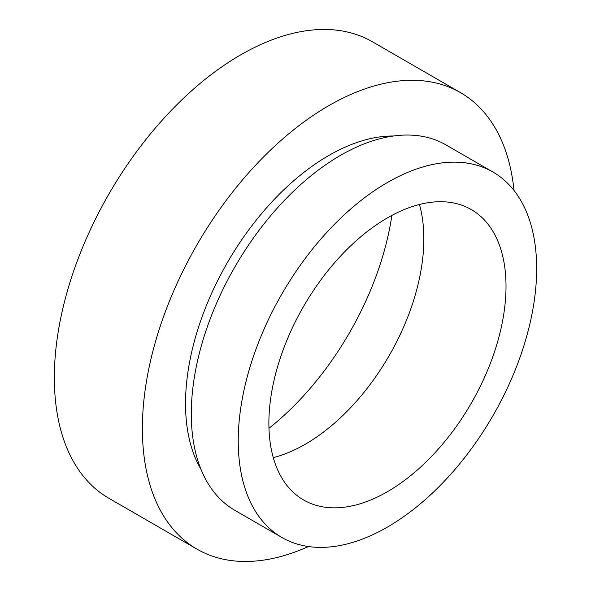 <?xml version="1.0" encoding="UTF-8"?>
<svg xmlns="http://www.w3.org/2000/svg" width="591" height="591" viewBox="0 0 591 591"><rect width="100%" height="100%" fill="white"/><g stroke="black" fill="none" stroke-linecap="round" stroke-linejoin="round"><path stroke-width="0.89" d="M514 190.442A263.556 152.168 120 0 0 460.529 92.639L372.485 41.806A263.556 152.168 120 0 0 169.388 112.416A263.556 152.168 120 0 0 54.342 377.649A263.556 152.168 120 0 0 108.929 498.302L196.973 549.135A263.556 152.168 120 0 0 308.406 546.542M460.529 92.639A263.556 152.168 120 0 0 257.432 163.249A263.556 152.168 120 0 0 142.387 428.482A263.556 152.168 120 0 0 196.973 549.135M393.613 135.996A202.543 116.937 120 0 0 185.53 403.572A202.543 116.937 120 0 0 201.058 469.505M492.953 172.033L445.998 144.921A211.009 121.827 120 0 0 283.392 201.457A211.009 121.827 120 0 0 191.285 413.811A211.009 121.827 120 0 0 234.989 510.41L281.944 537.514A211.009 121.827 120 0 0 444.55 480.985A211.009 121.827 120 0 0 536.658 268.632A211.009 121.827 120 0 0 492.953 172.033A211.009 121.827 120 0 0 330.347 228.569A211.009 121.827 120 0 0 238.239 440.923A211.009 121.827 120 0 0 281.944 537.514M268.883 423.23A167.681 96.813 120 0 0 303.611 499.993A167.681 96.813 120 0 0 432.826 455.07A167.681 96.813 120 0 0 506.014 286.325A167.681 96.813 120 0 0 471.286 209.561A167.681 96.813 120 0 0 342.078 254.485A167.681 96.813 120 0 0 268.883 423.23M273.278 457.633A167.681 96.813 120 0 0 423.843 238.875A167.681 96.813 120 0 0 419.44 204.471M268.964 428.298A217.488 125.565 120 0 0 391.877 215.405"/></g></svg>
